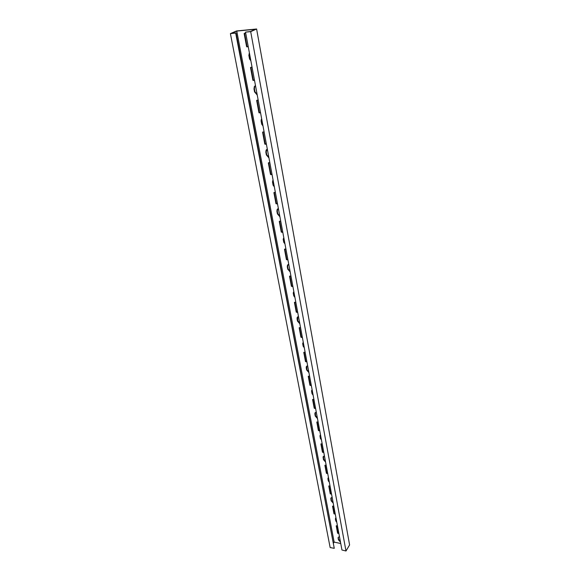 <?xml version="1.0" encoding="UTF-8"?>
<svg xmlns="http://www.w3.org/2000/svg" width="580" height="580" viewBox="0 0 580 580"><rect width="100%" height="100%" fill="white"/><g stroke="black" fill="none" stroke-linecap="round" stroke-linejoin="round"><path stroke-width="0.87" d="M334.261 548.325L235.683 33.067L236.075 32.886L334.261 548.325L330.15 547.556L230.405 33.611L236.466 30.965L256.606 29L250.69 31.653L245.529 32.117L250.386 31.53L255.475 29.254L236.763 31.081L334.145 542.104L340.743 543.518M235.683 33.067L230.405 33.611M236.075 32.886L231.565 33.35L236.763 31.081M333.565 543.047L334.145 542.104M245.529 32.117L341.954 550L345.985 551L349.595 544.939L256.606 29M345.985 551L250.69 31.653M337.458 525.893L336.219 525.821L337.582 533.15L338.901 533.607M339.452 536.565L338.169 537.392L338.125 538.131L338.445 539.842L340.482 542.104M333.805 506.238L332.543 506.188L333.95 513.713L335.276 514.163M335.965 517.853L335.385 518.817L335.791 520.971L336.784 522.246M330.042 486.047L328.773 486.018L330.216 493.747L331.557 494.189M332.137 497.314L330.854 498.191L331.137 500.815L333.224 503.15M326.177 465.298L324.894 465.283L326.38 473.229L327.736 473.664M328.461 477.558L327.881 478.609L328.302 480.878L329.324 482.197M322.212 443.968L320.907 443.976L322.437 452.146L323.814 452.574M324.423 455.873L323.132 456.793L323.423 459.628L325.576 462.042M318.123 422.03L316.81 422.059L318.376 430.462L319.769 430.882M320.537 435L319.95 436.124L320.399 438.524L321.45 439.901M313.925 399.461L312.591 399.511L314.208 408.153L315.614 408.566M316.267 412.054L314.969 413.025L314.889 414.069L315.266 416.085L317.485 418.586M309.597 376.224L308.248 376.304L309.916 385.2L311.344 385.599M312.156 389.963L311.562 391.181L312.033 393.726L313.12 395.154M305.145 352.306L303.782 352.401L305.493 361.565L306.943 361.956M307.632 365.661L306.334 366.676L306.233 367.851L306.639 369.989L308.915 372.577M300.556 327.656L299.178 327.787L300.94 337.226L302.405 337.603M303.267 342.229L302.666 343.556L303.166 346.253L304.29 347.739M295.822 302.26L294.43 302.412L296.25 312.149L297.736 312.511M298.468 316.441L297.177 317.492L297.054 318.826L297.482 321.095L299.831 323.785M290.95 276.073L289.536 276.254L291.414 286.288L292.914 286.643M293.835 291.559L293.226 292.994L293.763 295.858L294.923 297.41M285.918 249.052L284.49 249.269L286.426 259.623L287.948 259.963M288.731 264.139L287.455 265.219L287.296 266.749L287.752 269.156L290.181 271.947M280.727 221.168L279.285 221.415L281.278 232.101L282.822 232.428M284.838 243.259L284.099 241.969L283.794 237.662L283.185 239.221L283.758 242.266L284.954 243.89M275.362 192.371L273.905 192.654L275.971 203.696L277.53 204M278.364 208.452L277.117 209.547L276.914 211.301L277.399 213.875L279.908 216.775M269.823 162.618L268.344 162.944L270.483 174.348L272.063 174.638M273.1 180.221L272.491 181.924L273.093 185.172L274.34 186.862M264.103 131.863L262.602 132.225L264.806 144.021L266.416 144.29M267.3 149.046L266.097 150.126L265.836 152.163L266.351 154.911L268.953 157.934M258.18 100.05L256.664 100.456L258.941 112.658L260.572 112.904M261.681 118.871L261.065 120.734L261.718 124.207L263.008 125.976M252.046 67.128L250.509 67.584L252.873 80.207L254.526 80.439M255.475 85.528L254.337 86.579L253.996 88.95L254.548 91.886L257.244 95.04M245.702 33.038L244.144 33.538L246.594 46.617L248.269 46.82M249.458 53.215L248.842 55.245L249.538 58.964L250.872 60.828M338.807 533.121L337.843 532.737L336.523 525.697M340.366 541.502L338.698 539.429L338.169 537.392M335.189 513.684L334.211 513.307L332.855 506.057M336.654 521.543L335.653 518.005M331.47 493.725L330.484 493.348L329.085 485.873M333.116 502.563L331.405 500.417L331.137 497.741M327.656 473.208L326.649 472.838L325.213 465.138M329.201 481.509L328.171 477.717M323.727 452.125L322.712 451.755L321.233 443.816M325.467 461.462L323.698 459.237L323.451 456.3M319.689 430.447L318.666 430.077L317.137 421.892M321.327 439.22L320.276 435.145L319.993 435.522M315.542 408.146L314.498 407.784L312.917 399.33M317.376 418.021L315.556 415.708L315.339 412.489M311.264 385.192L310.213 384.837L308.582 376.108M312.997 394.48L312.33 393.356L311.931 390.086M306.863 361.565L305.798 361.217L304.116 352.198M308.814 372.034L306.936 369.627L306.762 366.067M302.332 337.226L301.252 336.886L299.512 327.57M304.166 347.072L303.478 345.897L303.094 342.33M297.663 312.149L296.568 311.808L294.77 302.187M299.737 323.263L297.794 320.762L297.692 316.81M292.856 286.295L291.747 285.969L289.884 276.007M294.799 296.764L294.089 295.532L293.734 291.617M287.89 259.63L286.767 259.311L284.838 249.008M290.087 271.454L288.086 268.844L287.637 266.43L288.079 264.451M282.764 232.116L281.626 231.804L279.632 221.139M277.479 203.71L276.327 203.413L274.26 192.364L273.905 192.654M279.821 216.311L277.748 213.585L277.269 211.018L277.878 208.684M272.013 174.37L270.845 174.08L268.707 162.632M274.231 186.26L273.455 184.897L273.115 180.278M266.372 144.05L265.183 143.768L262.972 131.899M268.873 157.499L266.72 154.657L266.213 151.909L267.039 149.161M260.529 112.694L259.325 112.426L257.049 100.108M262.899 125.396L262.095 123.968L261.45 120.495L261.711 119.009M254.489 80.25L253.271 79.996L250.915 67.215M257.172 94.649L254.939 91.669L254.388 88.725L254.729 86.362L255.475 85.535M248.24 46.661L247 46.422L244.571 33.147M250.77 60.276L249.936 58.769L249.24 55.049L249.501 53.44M248.842 55.245L249.24 55.049M249.538 58.964L249.936 58.769M246.594 46.617L247 46.422M246.942 46.936L247.348 46.741M244.144 33.538L244.557 33.357M254.548 91.886L254.939 91.669M253.996 88.95L254.388 88.725M252.873 80.207L253.271 79.996M253.213 80.519L253.612 80.308M250.509 67.584L250.915 67.374M261.065 120.734L261.45 120.495M261.718 124.207L262.095 123.968M258.941 112.658L259.325 112.426M259.282 112.962L259.666 112.73M256.664 100.456L257.049 100.231M266.351 154.911L266.72 154.657M265.836 152.163L266.213 151.909M264.806 144.021L265.183 143.768M265.14 144.319L265.517 144.072M262.602 132.225L262.979 131.979M272.491 181.924L272.854 181.649M273.093 185.172L273.455 184.897M270.483 174.348L270.845 174.08M270.809 174.645L271.172 174.377M268.344 162.944L268.714 162.683M306.639 369.989L306.936 369.627M306.233 367.851L306.537 367.488M311.562 391.181L311.851 390.818M312.033 393.726L312.33 393.356M309.916 385.2L310.213 384.837M310.206 385.461L310.503 385.098M315.266 416.085L315.556 415.708M314.889 414.069L315.179 413.692M314.208 408.153L314.498 407.784M314.49 408.414L314.781 408.045M319.95 436.124L320.232 435.747M320.399 438.524L320.682 438.139M318.376 430.462L318.666 430.077M318.659 430.715L318.942 430.338M323.423 459.628L323.698 459.237M323.067 457.721L323.343 457.33M322.437 452.146L322.712 451.755M322.712 452.393L322.988 452.009M327.881 478.609L328.149 478.21M328.302 480.878L328.57 480.479M326.38 473.229L326.649 472.838M326.649 473.476L326.924 473.084M331.137 500.815L331.405 500.417M330.803 499.01L331.064 498.611M330.216 493.747L330.484 493.348M330.484 493.993L330.752 493.587M335.385 518.817L335.646 518.411M335.791 520.971L336.045 520.557M333.95 513.713L334.211 513.307M334.218 513.952L334.479 513.547M338.445 539.842L338.698 539.429M338.125 538.131L338.379 537.718M337.582 533.15L337.843 532.737M337.85 533.39L338.104 532.976M249.081 53.657L249.48 53.461M254.337 86.579L254.729 86.362M261.246 119.371L261.631 119.139M266.097 150.126L266.474 149.872M272.629 180.75L272.992 180.481M306.334 366.676L306.639 366.313M311.612 390.5L311.91 390.137M314.969 413.025L315.259 412.655M323.132 456.793L323.408 456.409M330.854 498.191L331.115 497.785"/></g></svg>
